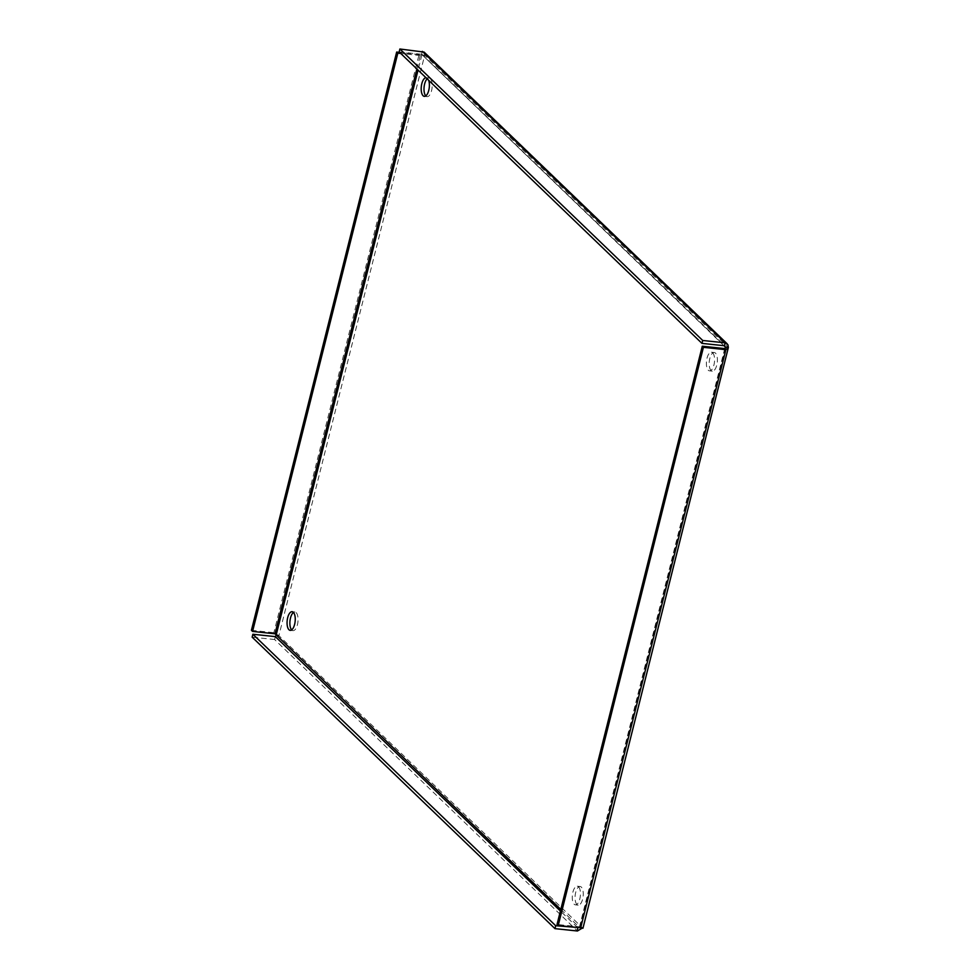 <?xml version="1.0" encoding="UTF-8"?>
<svg xmlns="http://www.w3.org/2000/svg" width="980" height="980" viewBox="0 0 980 980"><rect width="100%" height="100%" fill="white"/><g stroke="black" fill="none" stroke-linecap="round" stroke-linejoin="round"><path stroke-width="0.73" stroke-dasharray="4.9 3.68" d="M425.773 95.905A9.371 4.006 -84 0 0 427.121 96.653A9.371 4.006 -84 0 0 431.874 89.229A9.371 4.006 -84 0 0 430.281 78.621A9.371 4.006 -84 0 0 429.081 78.008A9.371 4.006 -84 0 0 427.145 78.841M425.969 77.702A9.371 4.006 96 0 1 426.276 77.714A9.371 4.006 96 0 1 427.476 78.314A9.371 4.006 96 0 1 428.652 80.287M715.473 353.119A9.371 4.006 -84 0 0 714.273 352.506A9.371 4.006 -84 0 0 709.3 361.412A9.371 4.006 -84 0 0 712.301 371.151A9.371 4.006 -84 0 0 717.066 363.739A9.371 4.006 -84 0 0 715.473 353.119M712.668 352.825A9.371 4.006 96 0 1 714.261 363.445A9.371 4.006 96 0 1 709.495 370.857A9.371 4.006 96 0 1 706.494 361.118A9.371 4.006 96 0 1 711.456 352.212A9.371 4.006 96 0 1 712.668 352.825M291.648 629.895A9.371 4.006 -84 0 0 292.983 630.642A9.371 4.006 -84 0 0 297.749 623.219A9.371 4.006 -84 0 0 296.156 612.61A9.371 4.006 -84 0 0 294.943 611.998A9.371 4.006 -84 0 0 293.486 612.451M581.348 887.108A9.371 4.006 -84 0 0 580.135 886.496A9.371 4.006 -84 0 0 575.174 895.402A9.371 4.006 -84 0 0 578.176 905.14A9.371 4.006 -84 0 0 582.929 897.729A9.371 4.006 -84 0 0 581.348 887.108M578.543 886.814A9.371 4.006 96 0 1 580.123 897.435A9.371 4.006 96 0 1 575.37 904.846A9.371 4.006 96 0 1 572.369 895.108A9.371 4.006 96 0 1 577.33 886.202A9.371 4.006 96 0 1 578.543 886.814M424.095 52.087L424.683 55.211L399.644 52.369M723.963 345.695L421.608 54.267L399.154 51.903M421.302 55.125L422.944 55.027L421.608 54.267L422.343 51.364M422.944 55.027L424.683 55.211L728.361 347.52L582.941 928.244M560.817 909.403L579.768 927.644L579.486 926.835L557.032 924.471M724.735 348.574L579.486 926.835L580.638 927.95M580.834 927.754L582.573 927.938L278.884 635.64L274.608 639.524L252.154 637.159M725.335 348.108L579.584 927.84M275.331 636.62L274.608 639.524L577.428 931M276.078 635.346L278.884 635.64L424.683 55.211M251.419 630.312L273.873 632.676L278.884 635.64M416.904 68.98L420.285 55.529L421.878 54.917L420.285 55.529L400.796 53.483M275.037 633.791L273.873 632.676L419.122 54.415L420.285 55.529M421.608 54.267L724.428 345.744M577.673 927.631L560.413 911.02M421.878 54.917L418.056 70.095M424.303 96.359L427.121 96.653M426.276 77.714L429.081 78.008M709.495 370.857L712.301 371.151M711.456 352.212L714.273 352.506M290.178 630.348L292.983 630.642M292.138 611.704L294.943 611.998M575.37 904.846L578.176 905.14M577.33 886.202L580.135 886.496M421.927 54.329L725.077 346.112M725.555 347.692L579.915 927.484"/><path stroke-width="1.47" d="M427.145 78.841A9.371 4.006 -84 0 0 424.058 87.441A9.371 4.006 -84 0 0 425.773 95.905M428.652 80.287A9.371 4.006 96 0 1 428.677 90.699A9.371 4.006 96 0 1 424.303 96.359A9.371 4.006 96 0 1 421.265 86.975A9.371 4.006 96 0 1 425.969 77.702M293.486 612.451A9.371 4.006 -84 0 0 289.982 620.904A9.371 4.006 -84 0 0 291.648 629.895M293.351 612.316A9.371 4.006 96 0 1 294.931 622.925A9.371 4.006 96 0 1 290.178 630.348A9.371 4.006 96 0 1 287.177 620.61A9.371 4.006 96 0 1 292.138 611.704A9.371 4.006 96 0 1 293.351 612.316M725.335 348.108L725.555 347.214L728.361 347.52L727.969 344.838L725.163 342.841L702.709 340.477L399.889 49L424.095 52.087L727.234 343.858M422.343 51.364L725.163 342.841L724.428 345.744L725.555 347.214L724.428 345.744L701.974 343.38L399.154 51.903L399.889 49M701.974 343.38L702.709 340.477M418.056 70.095L276.078 635.346L275.331 636.62L252.877 634.256L555.697 925.733L554.974 928.636L577.428 931L582.573 927.938L558.184 925.586L703.432 347.324L725.886 349.688L728.361 347.52L582.953 928.244M558.184 925.586L557.032 924.471L702.28 346.21L703.432 347.324M580.638 927.95L725.886 349.688L724.735 348.574L725.555 347.214L724.735 348.574L702.28 346.21M579.768 927.644L555.697 925.733M577.673 927.631L577.428 931M252.877 634.256L252.154 637.159L554.974 928.636M400.796 53.483L397.819 53.165L252.571 631.426L251.419 630.312L396.667 52.05L399.644 52.369M560.817 909.403L275.037 633.791L252.571 631.426M275.013 633.766L416.904 68.98M397.819 53.165L396.667 52.05M725.555 347.214L723.963 345.695M560.413 911.02L275.331 636.62"/></g></svg>
